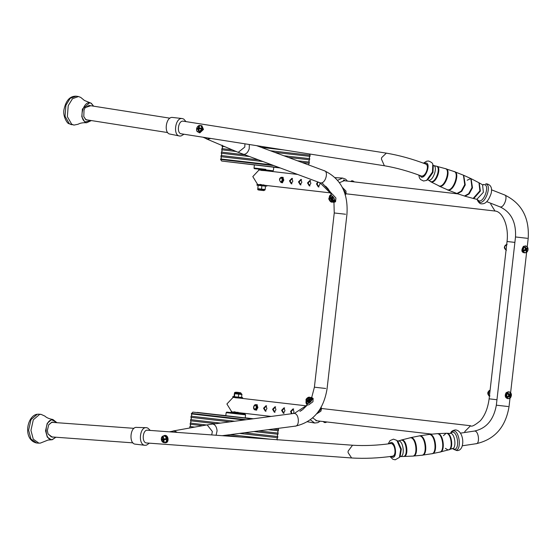<?xml version="1.0" encoding="UTF-8"?>
<svg xmlns="http://www.w3.org/2000/svg" width="556" height="556" viewBox="0 0 556 556"><rect width="100%" height="100%" fill="white"/><g stroke="black" fill="none" stroke-linecap="round" stroke-linejoin="round"><path stroke-width="0.83" d="M397.901 441.068L401.279 440.137C406.478 439.699 408.417 456.942 403.114 456.483L399.924 456.58M401.001 440.157L401.842 439.977C407.089 439.532 409.049 456.942 403.698 456.476L403.434 456.455M401.279 440.053L410.342 437.76C416.18 437.273 418.362 456.629 412.406 456.115L403.698 456.476M410.119 437.774L410.912 437.628C416.778 437.134 418.967 456.594 412.99 456.073L412.858 456.073M421.747 455.253L412.99 456.073M410.404 437.69L419.287 435.918C425.437 435.404 427.738 455.809 421.462 455.267M419.161 435.925L419.856 435.821C426.021 435.299 428.322 455.739 422.039 455.197L431.72 453.759M419.446 435.855L429.121 434.451C435.272 433.937 437.565 454.335 431.296 453.793M429.128 434.451L429.698 434.389C435.841 433.868 438.128 454.231 431.866 453.689M439.685 452.132L432.005 453.689M436.759 433.715L437.099 433.687C442.986 433.193 445.182 452.709 439.177 452.188M437.224 433.694L437.676 433.645C443.535 433.152 445.717 452.577 439.747 452.063M448.546 449.867L439.97 452.049M443.466 435.654L446.107 433.277C451.409 432.825 453.39 450.409 447.983 449.943L445.363 448.344M446.364 433.291L446.69 433.263C451.945 432.818 453.904 450.249 448.546 449.783M446.649 433.263L450.284 433.444L451.034 432.339L453.439 430.844C459.576 430.33 461.862 450.68 455.607 450.138L452.528 448.47L448.824 449.762M390.604 443.584L391.125 443.493C395.17 443.153 396.678 456.58 392.557 456.219L392.487 456.219M433.152 165.466C438.364 165.521 433.458 181.166 428.495 180.297L431.011 181.722C436.231 182.632 441.394 166.168 435.911 166.112L433.096 165.347M436.488 166.251L445.307 168.628M436.467 166.244C442.006 166.307 436.794 182.924 431.525 182L430.469 181.597M444.849 168.537C451.006 168.607 445.21 187.094 439.351 186.065L430.719 181.756M445.578 168.732L454.064 171.519M445.398 168.704C451.59 168.774 445.766 187.351 439.879 186.323L438.823 185.954M453.46 171.387C459.951 171.45 453.842 190.944 447.663 189.86L439.08 186.1M454.335 171.63L463.44 175.196L464.726 184.696L461.244 191.097L456.921 193.481L447.219 189.777M454.009 171.582C460.507 171.651 454.391 191.167 448.205 190.082L447.483 189.909M463.704 175.335L465.261 184.905L461.779 191.292L457.47 193.676L456.608 193.432M463.982 175.432L470.842 178.559L471.974 187.601L468.638 193.724L464.51 196.011L456.879 193.551M471.099 178.705L472.496 187.81L469.174 193.905L465.059 196.178L464.323 195.983M471.37 178.817L478.966 182.75L479.891 190.847L473.163 198.422L464.601 196.087M479.216 182.91L480.391 191.055L473.726 198.561L473.135 198.416M425.618 164.02C429.892 164.062 425.868 176.877 421.809 176.169L421.107 175.932M169.399 431.824L172.735 432.068M177.072 432.387L174.118 430.956L169.385 431.824M206.234 137.728L202.975 137.214L207.367 139.111L210.536 138.409M200.674 125.531L201.682 125.725L203.086 129.242L199.458 132.669L198.846 132.55M201.884 125.83L203.489 129.423L199.861 132.849L199.048 132.655M164.326 435.459L164.736 435.459C168.447 435.57 168.67 443.299 164.944 442.778L164.548 442.708M165.792 442.687L164.944 442.778M164.541 435.404L165.174 435.369C168.885 435.487 169.1 443.208 165.382 442.694M163.401 435.918C161.859 436.349 161.171 437.593 161.337 439.657C161.831 441.672 162.887 442.68 164.506 442.687C166.049 442.256 166.737 441.005 166.571 438.941C166.07 436.926 165.014 435.918 163.401 435.918M165.396 439.129L165.479 439.567L163.596 439.907L164.263 441.777L163.582 441.867L162.832 440.011L161.713 440.081L161.622 439.643L161.567 439.198L162.672 439.025L162.79 436.995L163.471 436.905L163.436 438.92L166.571 438.941M163.923 439.782L162.832 440.011M164.228 441.659L163.582 441.867M163.937 438.892L162.415 439.24L162.498 439.733L161.713 440.081M162.415 439.24L161.567 439.198M163.964 439.031L162.672 439.025M163.464 436.947L162.79 436.995M165.883 438.767L163.436 438.92M166.001 439.372L163.596 439.907M164.319 438.872L165.89 438.656M164.437 439.594L165.966 439.261M163.784 438.899L162.248 439.157L162.359 439.872L164.076 439.726M199.653 125.427C197.957 125.802 196.928 126.99 196.567 128.999C196.553 130.973 197.373 131.981 199.02 132.022C200.716 131.647 201.745 130.458 202.113 128.45C202.12 126.476 201.3 125.468 199.653 125.427M200.924 128.346L200.897 128.777L198.937 128.825L199.076 130.889L198.353 130.959L198.131 128.909L196.9 129.173L196.928 128.742L198.221 127.943L198.805 126.205L199.528 126.136L199.027 127.859L202.113 128.45M199.173 129.18L198.131 128.909M199.423 128.137L199.382 128.61L197.748 128.77L196.984 128.318M199.382 128.61L198.221 127.943M199.423 126.532L198.805 126.205M201.418 128.408L199.785 128.568L199.027 127.859M199.799 128.401L201.46 128.255M524.35 246.336C522.904 247.42 522.411 248.942 522.869 250.895C523.648 252.667 524.829 253.209 526.4 252.514C527.846 251.43 528.339 249.908 527.88 247.955C527.102 246.183 525.927 245.648 524.35 246.336M527.616 248.414L526.692 249.755L526.859 251.507L526.205 251.889L525.962 250.186L524.127 250.937L523.856 250.13L525.663 249.283L524.732 247.441L525.385 247.059L526.393 248.852L527.88 247.955M523.571 250.756L525.038 249.727L525.962 250.186M525.364 248.921L526.393 248.852M526.838 248.052L527.06 248.713L527.734 248.817M525.761 250.117L525.399 249.519L526.873 248.65L525.58 249.575L526.692 249.755M526.184 251.402L526.859 251.507M507.002 392.8L506.697 397.637C507.885 398.979 509.164 399.02 510.512 397.755L510.818 392.918C509.63 391.57 508.358 391.535 507.002 392.8M510.679 393.627L510.116 395.385L510.707 396.803L510.172 397.415L509.511 396.074L507.92 397.345L507.468 396.699L509.004 395.351L507.649 393.85L508.184 393.231L509.602 394.663L510.818 392.918L509.108 391.827L506.933 392.765L506.627 397.658L508.309 398.715L510.512 397.769C512.076 394.906 511.603 392.925 509.108 391.827L506.182 392.682L505.877 397.568L507.558 398.631C505.056 397.526 504.591 395.545 506.155 392.689L508.358 391.737M507.343 397.158L508.559 395.768L509.511 396.074M507.586 393.287L508.545 394.899L509.602 394.663M509.838 393.356L510.888 393.947M509.518 394.67L508.997 395.267L510.116 395.385M508.803 395.26L510.026 396.734L510.707 396.803M509.595 397.227L509.838 396.72M506.585 245.578L505.126 245.411L506.711 244.404L505.126 245.411L504.778 247.052L504.751 248.727L506.071 250.054L504.765 248.74M506.21 248.893L504.751 248.727M490.107 390.124L487.994 392.696L488.835 395.789L489.968 396.004M489.725 393.502L489.85 392.418M489.454 392.863L487.994 392.696M489.454 395.858L488.835 395.789M351.941 180.756L354.262 181.888M326.879 421.969L324.398 422.532M238.128 412.594L231.748 411.864L226.897 403.99L233.117 397.373M239.914 413.608L231.046 412.608L231.136 411.801L232.992 412.01M239.031 412.705L231.136 411.801M241.7 398.346L232.79 397.332L232.881 396.525L234.02 396.65M241.499 397.505L242.638 397.637L242.548 398.443M241.79 397.54L232.881 396.525M259.318 170.011L268.458 171.053L268.548 170.247M263.961 185.197L257.65 184.474L252.806 176.599L259.02 169.983M265.671 186.204L256.955 185.218L257.046 184.411L258.901 184.62M264.941 185.315L257.046 184.411M259.464 185.502L258.165 185.356L257.782 188.686L259.652 188.901L257.741 189.026C257.463 190.221 258.596 189.944 263.773 190.59L258.867 190.027M264.656 189.471L259.652 188.901L264.656 189.471M265.518 186.19L264.267 186.051M263.148 185.926L260.604 185.635M265.497 186.489L265.094 189.867L258.213 189.082M258.151 185.655L257.845 188.359M261.848 186.079L261.542 188.783M240.282 392.772L240.831 392.835M235.723 392.258L236.265 392.321M235.251 393.426L242.041 394.531L234.764 393.704L234.5 393.342L235.251 393.426M241.846 394.197L240.491 392.8L236.064 392.3L240.491 392.8C236.474 392.001 234.479 392.063 234.5 392.988L241.068 393.731M234.423 393.349L234.027 396.657L239.518 397.29L241.735 397.241L241.777 394.169M234.215 396.678L235.786 396.866M240.546 397.401L241.735 397.241M237.002 397.005L239.518 397.29M234.458 396.414L234.764 393.704M238.399 396.866L238.705 394.155M309.025 399.062L309.066 398.235L308.559 398.103L306.954 399.34L306.912 400.167L307.419 400.299L309.025 399.062M308.865 399.319L308.01 400.084M309.233 398.826L309.289 397.707L308.594 397.519L306.412 399.208L306.356 400.327L307.051 400.508L309.233 398.826M309.358 397.804L308.761 397.707L306.578 399.396L306.453 400.41M309.685 400.57L310.818 398.374L310.999 399.562L308.663 401.918L307.315 401.918L309.685 400.57M306.196 401.502L307.086 401.654L310.297 399.18L310.373 397.533C309.046 396.692 307.593 397.304 306.029 399.354L306.071 401.39M306.092 401.064L307.315 401.918L306.266 402.245L306.092 401.064M310.331 397.484L310.936 397.526L310.818 398.374L310.477 397.679M312.298 399.048L310.936 397.526M311.659 400.299L310.999 399.562M309.31 402.641L308.663 401.918M307.635 403.767L306.266 402.245M331.717 200.41C330.869 198.589 330.188 198.207 329.687 199.263C330.535 201.084 331.216 201.467 331.717 200.41L331.536 201.022M329.868 198.659L329.687 199.263M331.883 200.758L330.313 198.464L329.367 198.374L329.117 199.201L330.681 201.501L331.633 201.585L331.883 200.758M329.479 198.318L329.319 199.062L330.883 201.355L331.724 201.501M332.008 201.432L332.787 201.877L333.169 201.543L332.898 199.312L333.802 200.633L332.898 202.196L332.516 202.085M329.374 197.331L330.014 196.414L331.001 197.206L329.374 197.331M329.319 197.276L328.756 198.846C329.903 201.557 331.202 202.606 332.655 201.995L333.023 200.785L330.716 197.408L329.472 197.192M331.001 197.206L332.356 197.741L332.898 199.312L331.001 197.206M330.924 198.992L331.578 199.91M330.91 195.781L330.014 196.414M333.141 197.185L332.356 197.741M334.636 200.042L333.802 200.633M334.573 201.015L332.898 202.196M172.749 431.088L174.424 430.914L177.294 432.401M206.081 138.68L207.659 139.222L210.759 138.437M235.41 397.762L238.913 398.033M237.892 412.177C238.482 412.677 237.259 412.538 234.236 411.767L233.742 411.92M256.49 404.733L256.955 404.698L257.908 407.576L256.33 410.154L255.899 410.022M263.551 408.229L265.97 405.741L266.929 408.618L265.351 411.197L263.551 408.229M265.99 411.273L264.142 408.299L266.609 405.817M272.572 409.272L274.991 406.79L275.943 409.661L274.365 412.239L272.572 409.272M275.005 412.316L273.156 409.341L275.63 406.86M281.586 410.314L284.005 407.833L284.964 410.703L283.386 413.289L281.586 410.314M284.026 413.358L282.177 410.384L284.644 407.902M291.393 413.761L290.607 411.357L293.026 408.875L293.978 411.753L293.554 413.476M291.949 413.761L291.191 411.426L293.665 408.945M299.927 411.391L302.04 409.918M301.032 410.745L302.033 410.078M261.257 170.407L264.823 170.643M263.801 184.787C264.385 185.287 263.169 185.148 260.145 184.377L259.701 184.578M282.399 177.343L282.858 177.308L283.817 180.186L282.24 182.764L281.802 182.632M289.461 180.839L291.879 178.351L292.831 181.228L291.254 183.807L289.461 180.839M291.893 183.883L290.051 180.909L292.519 178.427M298.482 181.881L300.893 179.4L301.852 182.271L300.275 184.849L298.482 181.881M300.914 184.926L299.065 181.951L301.533 179.47M307.496 182.924L309.914 180.443L310.867 183.313L309.289 185.899L307.496 182.924M309.928 185.968L308.087 182.993L310.554 180.512M319.888 182.722L319.888 184.363L318.31 186.941L316.517 183.966L317.685 181.909M318.949 187.011L317.101 184.036L318.164 182.09M327.331 187.984L325.635 186.197M345.387 180.867L343.74 179.887M310.352 419.822L314.696 423.026L317.865 422.643L320.11 421.184M312.687 417.89L316.823 420.802M307.114 405.268L302.624 409.647M347.486 181.11L345.63 179.171L342.635 178.08L337.624 180.262M344.199 180.728L339.473 182.667M327.852 188.491L331.167 193.613M150.287 430.427L147.799 428.071L146.562 427.696C139.528 426.41 137.881 444.988 144.998 445.307L146.555 445.134L149.356 443.167M147.979 430.261L147.604 430.205M147.701 430.212C142.593 429.281 141.398 442.757 146.569 442.986L147.048 443M146.562 427.696L136.845 427.418C130.153 426.195 128.589 443.869 135.358 444.168L144.998 445.307M172.603 117.462L172.569 117.462C165.896 116.28 163.478 133.85 170.275 134.114M186.003 121.618L183.723 119.06L182.236 118.539C175.203 117.295 172.652 135.775 179.803 136.053L181.061 135.963L184.015 134.232M182.236 118.539L172.582 117.462M183.716 121.257L183.223 121.152C178.135 120.256 176.287 133.655 181.471 133.857L181.729 133.871M169.976 134.065L179.803 136.053M316.517 413.935L320.895 411.169L321.59 408.514L320.972 407.117M317.81 412.323L320.186 410.092L321.062 407.395M495 211.03L346.054 193.801L345.971 191.062L342.322 187.372M345.283 194.781L345.04 191.959L343.219 189.242M310.401 397.491L313.146 398.374L312.952 401.738L308.608 404.914M311.158 397.415C314.543 397.443 310.234 403.864 307.079 403.51L305.974 402.836L306.043 401.356M311.04 397.637L312.013 399.514L311.471 400.598L307.857 403.232L307.225 403.288L306.154 401.668M307.829 404.983L306.599 404.233L305.974 402.836M329.291 197.297L329.562 195.837L330.5 195.413C333.419 195.26 336.769 202.537 333.676 202.308L332.627 202.016M332.592 194.412L335.921 198.033L335.546 201.793L333.676 202.308M329.472 197.171L330.611 195.663L331.466 195.872L334.253 198.888L334.691 200.445L333.558 202.057L332.808 201.891M332.481 201.939L331.939 201.585M329.562 195.837L331.529 194.141M234.486 421.205L191.153 416.208L191.785 415.11L191.34 413.9L243.994 419.961M278.146 428.37L278.577 429.656L272.982 429.044M220.239 423.067L190.687 419.641L191.396 418.557L190.951 417.347L229.732 421.823M278.577 429.656L277.743 431.887L278.188 433.103L258.637 430.921M206.512 424.979L190.298 423.088L191 422.004L190.562 420.788L215.492 423.686M278.188 433.103L277.354 435.334L277.791 436.543L244.341 432.79M194.69 427.105L189.902 426.528L190.611 425.451L190.166 424.235L202.565 425.687M270.188 439.205L230.073 434.66M278.452 430.803L268.194 429.677M278.056 434.25L253.87 431.546M277.791 436.543L277.666 437.697L239.58 433.416M190.777 427.807L189.992 427.946M240.984 437.065L225.326 435.278M280.05 167.961L221.677 161.031L220.586 159.461L221.344 157.89L220.899 156.681L262.578 161.49M301.943 162.456L309.185 163.249L308.524 164.896M288.418 157.445L309.574 159.801L308.872 160.886L309.317 162.095L297.446 160.788M274.852 152.413L309.97 156.354L309.261 157.438L309.706 158.655L283.901 155.77M261.257 147.375L284.019 149.967M236.119 151.475L221.684 149.786L222.525 147.555L222.08 146.339L224.805 146.673M220.899 156.681L221.74 154.443L221.295 153.234L248.963 156.444M220.642 158.974L271.641 164.847M221.031 155.527L258.047 159.808M221.295 153.234L221.427 152.087L244.418 154.756M221.816 148.64L232.359 149.877M270.32 150.739L310.102 155.207L309.657 153.991M256.719 145.693L257.282 145.755M90.274 105.918L89.127 105.473L85.144 107.683M83.754 116.531L85.707 119.415L86.861 119.86L167.697 132.571M90.795 105.73L85.207 107.586L84.039 109.991L83.782 116.642L85.867 119.776L88.529 120.117M91.24 103.235L84.429 100.469L80.745 97.418L78.465 96.535L72.475 98.725L68.221 105.675L67.359 116.649L71.689 124.203L73.976 125.086L78.125 124.245C80.078 123.057 82.927 122.556 86.666 122.758L91.302 120.555M134.017 428.335L52.41 422.365L51.68 422.407L48.629 424.902M47.976 433.826L51.347 436.891L52.076 436.849M54.099 422.49L51.937 422.08L48.685 424.805L47.371 430.518L48.018 433.937L52.354 437.218L53.035 437.016M56.9 422.692L52.876 419.495C49.192 418.842 46.537 417.716 44.904 416.11L41.047 414.352L39.601 414.428L33.311 419.794L30.941 430.407L33.29 439.198L38.941 443.167L40.386 443.09L48.024 440.06L52.208 439.733M527.338 238.309L515.509 236.96L496.341 405.185C493.672 419.856 486.361 428.488 474.393 431.067L474.907 431.074C478.952 431.442 479.946 444.529 475.866 443.702M496.341 405.185L508.17 406.526M391.188 443.5L391.41 443.549C393.405 444.32 394.621 446.663 395.052 450.562C395.073 454.259 394.141 456.122 392.265 456.163M147.222 430.205L352.539 445.231L348.112 451.152L348.084 452.619L351.607 457.97L146.291 442.944M515.509 236.96C516.211 222.066 511.027 212.031 499.948 206.846L500.442 206.95C504.466 207.52 508.379 194.989 504.216 194.857M426.32 164.256L426.042 164.145C412.566 159.002 399.34 155.332 386.35 153.136L381.701 157.563L381.395 158.995L384.37 165.751C396.372 167.794 408.709 171.22 421.385 176.037L421.879 176.141C423.992 175.849 425.701 173.847 427.001 170.143C427.849 166.55 427.369 164.513 425.548 164.041M397.603 441.068L398.52 440.964C403.461 440.547 405.303 456.935 400.271 456.497L400.264 456.497M450.186 433.242L450.186 433.242C455.128 432.825 456.969 449.213 451.931 448.775M450.478 433.187L452.417 432.123C457.852 431.664 459.875 449.686 454.335 449.206L452.786 448.664M396.887 440.428L397.922 441.269L401.335 449.081L400.167 456.295L399.423 457.4L400.737 449.255L396.887 440.428L393.495 439.143L390.069 440.581L388.164 443.924M388.985 443.813L391 442.409C395.74 442.006 397.512 457.727 392.675 457.31L390.854 456.448M479.48 183.035L482.552 184.78L483.379 192.3L476.853 199.319L479.807 202.433C485.965 203.51 492.053 184.078 485.583 184.008L486.695 183.821C490.858 184.787 492.359 187.949 491.184 193.3C488.696 200.633 485.541 204.135 481.704 203.802C480.342 204.073 478.924 202.933 477.465 200.382M482.823 184.87L484.172 184.641C489.905 184.703 484.512 201.911 479.057 200.952L477.097 199.402M432.79 164.444L433.27 165.688L432.978 172.416L427.731 179.817L426.535 180.408L432.464 172.047L432.79 164.444C432.86 163.269 431.449 162.13 428.551 161.018L426.64 161.205L423.443 163.151M424.228 163.443L425.945 162.977C430.949 163.033 426.237 178.038 421.483 177.204L419.578 175.342M165.459 442.534L164.562 442.708C168.002 442.43 166.828 435.216 163.443 435.869L164.215 435.709C166.133 434.445 169.643 440.401 165.459 442.534L165.327 442.555C168.767 442.277 167.592 435.063 164.208 435.716L163.951 435.765M162.498 439.733L164.041 439.525M201.522 125.906C203.732 128.505 203.155 130.674 199.799 132.404L198.673 132.231L199.778 132.404L202.898 128.79L201.522 125.906L200.813 125.586L202.189 128.471L199.069 132.085L197.957 131.911C195.705 131.841 196.268 125.684 199.68 125.413L199.701 125.413M196.567 128.999L196.928 128.742M197.533 129.339L197.602 128.638L199.236 128.478L199.277 128.04M197.748 128.77L197.7 129.249M523.537 246.211L522.042 250.819L524.176 252.778C521.375 252.209 521.153 250.019 523.516 246.218L523.537 246.211M526.504 252.452L524.927 252.862L522.793 250.909L524.287 246.294L525.726 245.974L527.171 246.739M522.869 250.895L524.002 250.534M524.85 247.378L525.052 247.983M523.557 250.596L525.093 249.901M525.58 250.061L525.399 249.519M526.873 248.65L526.727 248.198M509.887 398.304L507.558 398.631M506.697 397.637L507.704 397.026M509.345 396.018L508.928 395.434M508.865 395.184L509.296 394.69M508.545 394.899L507.51 393.44M504.751 248.706L504.528 247.017L505.119 245.425M488.661 395.392L488.46 391.341L489.391 390.479M350.697 181.478L352.233 181.659M354.179 181.881L352.031 180.749L351.468 180.922L352.879 180.902L354.415 181.909M323.272 421.476L323.974 422.261L325.872 422.414L326.796 421.962M323.773 421.608L324.204 421.656M324.836 421.733L323.363 421.559M263.871 190.597L265.094 189.867M306.245 399.229C306.182 401.237 307.232 401.098 309.4 398.798C309.463 396.789 308.406 396.935 306.245 399.229M328.957 199.111C330.25 201.877 331.279 202.46 332.043 200.855C330.75 198.089 329.722 197.505 328.957 199.111M345.582 214.248L334.246 212.962L314.397 387.191L325.726 388.477M307.399 404.907L294.305 413.449C299.35 413.685 299.858 427.057 294.784 426.125M293.714 413.455L212.927 424.096C215.276 424.749 216.659 426.98 217.083 430.775L216.103 435.244M212.336 424.096L206.262 425.027L207.235 424.979L212.357 431.498L211.725 434.924M331.418 194.141L320.013 182.771L237.391 152.017L238.309 152.274L244.765 147.083L244.96 143.823M243.097 154.269L243.653 154.401C246.093 154.297 247.941 152.441 249.206 148.834L249.338 144.511M320.013 182.771L320.569 182.903C325.538 183.827 329.041 170.914 323.891 170.664M490.878 203.287L490.733 204.121L494.986 211.03C502.207 211.294 509.004 225.5 507.044 241.499L489.12 398.833C487.883 408.139 484.957 415.457 480.328 420.774C474.782 425.361 471.53 427.008 470.571 425.736L464.83 431.512L464.774 432.505M507.044 241.499L514.891 242.402M489.12 398.833L496.967 399.736M281.357 182.542C283.511 180.45 283.525 178.691 281.399 177.274L281.301 177.274C279.029 178.288 278.959 180.047 281.079 182.549L281.357 182.542M280.912 181.916C282.594 180.283 282.608 178.907 280.94 177.795C279.258 179.428 279.244 180.804 280.912 181.916M255.287 409.946C257.539 408.18 257.657 406.415 255.656 404.65L255.614 404.643C253.87 404.42 252.271 409.285 255.169 409.939L255.287 409.946M254.87 409.32C256.636 407.937 256.733 406.554 255.162 405.171C253.404 406.554 253.307 407.93 254.87 409.32M253.939 408.577L255.169 409.939L256.74 410.113M251.924 418.918L192.821 412.128L191.34 413.9M246.009 419.697L191.396 413.414M245.564 414.839L226.16 412.628L226.66 412.121L231.046 412.594L226.813 412.121L245.057 414.199L245.564 414.839L245.217 417.924M221.677 161.031L279.161 167.634M220.586 159.461L273.559 165.556M265.643 169.907L261.688 169.483C253.772 168.378 254.252 169.114 254.029 168.016L265.837 169.344M93.644 106.182L91.295 103.256L89.829 102.651L82.406 109.052L81.801 116.788L84.853 122.111L86.666 122.758L91.379 120.569M93.568 106.168L91.337 103.305M93.519 106.161L91.358 103.534C84.47 98.502 77.93 117.844 85.158 121.875L91.26 120.548M71.654 124.718L68.847 123.64C67.54 123.898 62.328 116.086 64.107 109.052C66.074 100.288 70.084 96 76.144 96.174L70.153 98.363L65.9 105.313L65.045 116.28L69.375 123.835L73.976 125.086M52.285 439.72L55.836 437.218M56.969 422.699L52.876 419.495L51.652 419.537L47.225 423.311L45.55 430.796L47.288 437.113L51.395 439.796L52.243 439.726L55.906 437.224M56.851 422.692L51.882 419.836C43.868 420.753 44.438 441.457 52.417 439.462L55.788 437.218M36.599 443C22.587 439.747 26.82 416.02 36.911 414.276L38.705 414.178L37.259 414.255L30.976 419.62L28.599 430.233L30.948 439.025L36.599 443L38.941 443.167M393.078 456.128L392.779 456.177C378.483 458.172 364.757 458.769 351.607 457.97M527.241 246.808L528.2 238.406C529.493 217.674 521.632 203.19 504.612 194.954L491.462 189.798M509.991 398.242L509.032 406.631C505.633 427.119 494.715 439.476 476.277 443.695L462.3 445.787M526.608 252.396L510.623 392.654M386.35 153.136L182.966 121.138M384.37 165.751L180.985 133.76M499.948 206.846L486.799 201.689M390.896 443.542C377.468 445.405 364.687 445.968 352.539 445.231M474.393 431.067L460.41 433.152M453.564 449.311L456.956 450.589C465.594 450.944 464.26 430.254 455.288 429.913C452.772 430.455 451.354 431.268 451.034 432.339M446.065 433.277L437.516 433.652M436.926 433.694L429.42 434.403M390.027 456.559L392.835 459.242L395.163 459.826L399.423 457.4M470.279 178.803L467.158 180.234M482.532 185.002L483.727 184.418M476.853 199.319L473.413 198.506M418.8 175.05L419.426 177.83L420.531 179.525L423.568 181.006L426.535 180.408M201.682 125.725L202.085 125.906M163.318 435.89C160.385 438.733 160.802 441.005 164.562 442.708L164.694 442.687M198.673 132.231L197.957 131.911M524.176 252.778L526.386 252.535C528.784 249.762 528.568 247.573 525.726 245.974L524.975 245.891M506.453 250.144C503.458 248.219 503.673 246.301 507.114 244.404M488.71 395.504L487.8 393.863L487.869 392.314L489.447 390.409M350.614 181.534L351.468 180.922M327.032 421.983L325.357 422.595L323.974 422.261M240.811 413.72L240.901 412.913M258.783 169.135L258.693 169.941M266.713 186.329L266.81 185.523M234.465 393.335L234.5 392.988M314.397 387.191L311.701 397.54M321.938 182.722L332.391 194.322M222.198 435.689L295.375 426.118C313.146 422.108 323.717 409.619 327.088 388.637L346.937 214.407C348.376 193.203 340.877 178.671 324.454 170.796L256.608 145.651M206.262 425.027L173.298 430.949M334.246 212.962L333.947 202.287M237.391 152.017L206.589 138.937M457.783 193.87L343.247 180.617M470.55 425.736L321.583 408.5M431.956 434.125L315.871 420.697M283.24 177.44L281.677 177.267M282.643 182.722L281.079 182.549M257.331 404.831L255.767 404.657M51.347 436.891L132.953 442.861M89.127 105.473L169.962 118.185M237.447 412.524L271.085 416.416M305.939 405.783L240.692 398.235M263.349 185.134L330.174 192.862M297.474 174.417L266.602 170.845M307.127 421.712L314.696 423.026M334.962 177.628L342.635 178.08M346.054 193.801L345.137 195.024M277.402 439.991L276.957 438.774L277.666 437.697M252.904 418.793L197.206 412.413M226.16 412.628L225.805 415.707M189.902 426.528L189.777 427.682M190.298 423.088L190.166 424.235M190.687 419.641L190.562 420.788M191.083 416.194L190.951 417.347M253.3 418.744L245.224 417.82M225.819 415.603L192.821 412.128M221.684 149.786L222.129 151.003L221.427 152.087M309.185 163.249L309.317 162.095M309.574 159.801L309.706 158.655M309.97 156.354L310.102 155.207M273.774 167.252L273.434 170.226C272.523 171.081 276.103 170.991 261.688 169.483M254.029 168.016L254.37 165.035M222.08 146.339L222.212 145.192M76.144 96.174L78.465 96.535M38.705 414.178L41.047 414.352"/></g></svg>
